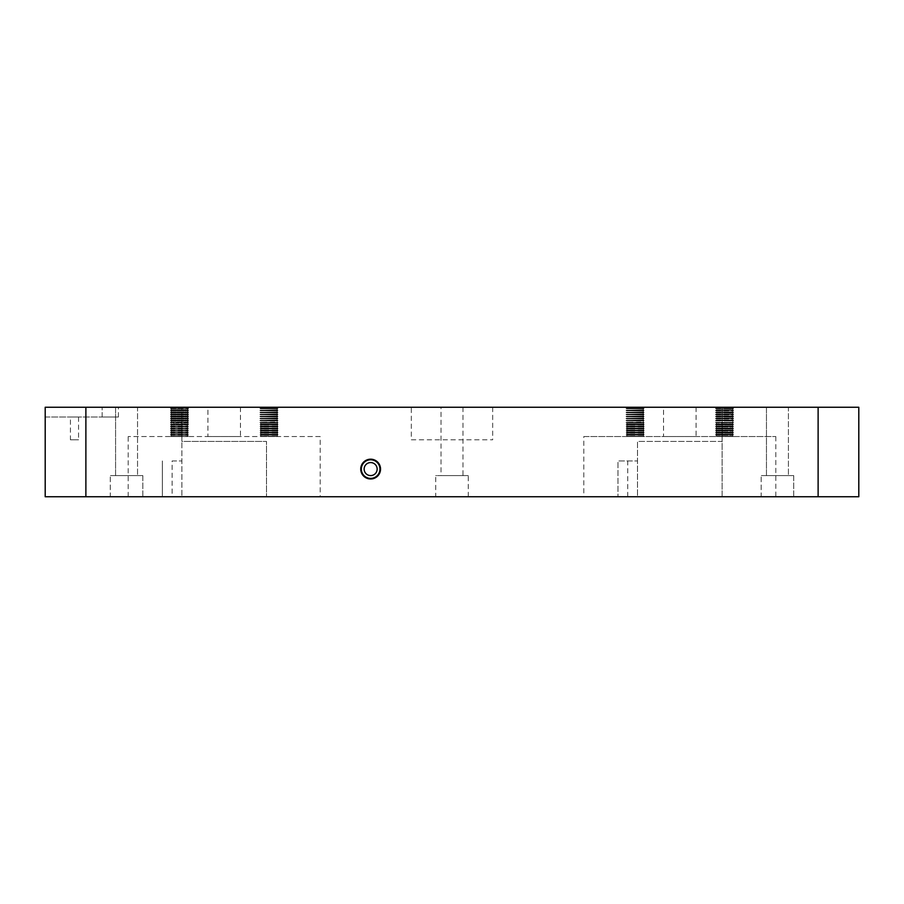 <?xml version="1.0" encoding="UTF-8"?>
<svg xmlns="http://www.w3.org/2000/svg" width="904" height="904" viewBox="0 0 904 904"><rect width="100%" height="100%" fill="white"/><g stroke="black" fill="none" stroke-linecap="round" stroke-linejoin="round"><path stroke-width="0.68" stroke-dasharray="4.52 3.39" d="M370.64 462.577A6.509 6.509 0 0 1 377.149 469.086A6.509 6.509 0 0 1 370.64 475.594A6.509 6.509 0 0 1 364.131 469.086A6.509 6.509 0 0 1 370.64 462.577M370.64 478.397A9.311 9.311 0 0 1 361.329 469.086A9.311 9.311 0 0 1 370.64 459.774A9.311 9.311 0 0 1 379.951 469.086A9.311 9.311 0 0 1 370.64 478.397A9.311 9.311 0 0 1 361.329 469.086A9.311 9.311 0 0 1 370.64 459.774A9.311 9.311 0 0 1 379.951 469.086A9.311 9.311 0 0 1 370.64 478.397A9.311 9.311 0 0 1 361.329 469.086A9.311 9.311 0 0 1 370.64 459.774A9.311 9.311 0 0 1 379.951 469.086A9.311 9.311 0 0 1 370.64 478.397A9.311 9.311 0 0 0 379.951 469.086A9.311 9.311 0 0 0 370.64 459.774A9.311 9.311 0 0 0 361.329 469.086A9.311 9.311 0 0 0 370.64 478.397A9.311 9.311 0 0 0 379.951 469.086A9.311 9.311 0 0 0 370.64 459.774A9.311 9.311 0 0 0 361.329 469.086A9.311 9.311 0 0 0 370.64 478.397A9.311 9.311 0 0 1 361.329 469.086A9.311 9.311 0 0 1 370.64 459.774A9.311 9.311 0 0 1 379.951 469.086A9.311 9.311 0 0 1 370.64 478.397A9.311 9.311 0 0 1 361.329 469.086A9.311 9.311 0 0 1 370.64 459.774A9.311 9.311 0 0 1 379.951 469.086A9.311 9.311 0 0 1 370.64 478.397A9.311 9.311 0 0 0 379.951 469.086A9.311 9.311 0 0 0 370.64 459.774A9.311 9.311 0 0 0 361.329 469.086A9.311 9.311 0 0 0 370.64 478.397A9.311 9.311 0 0 0 379.951 469.086A9.311 9.311 0 0 0 370.64 459.774A9.311 9.311 0 0 0 361.329 469.086A9.311 9.311 0 0 0 370.64 478.397A9.311 9.311 0 0 1 361.329 469.086A9.311 9.311 0 0 1 370.64 459.774A9.311 9.311 0 0 1 379.951 469.086A9.311 9.311 0 0 1 370.64 478.397A9.311 9.311 0 0 1 361.329 469.086A9.311 9.311 0 0 1 370.64 459.774A9.311 9.311 0 0 1 379.951 469.086A9.311 9.311 0 0 1 370.64 478.397A9.311 9.311 0 0 0 379.951 469.086A9.311 9.311 0 0 0 370.64 459.774A9.311 9.311 0 0 0 361.329 469.086A9.311 9.311 0 0 0 370.64 478.397A9.311 9.311 0 0 0 379.951 469.086A9.311 9.311 0 0 0 370.64 459.774A9.311 9.311 0 0 0 361.329 469.086A9.311 9.311 0 0 0 370.64 478.397A9.311 9.311 0 0 1 361.329 469.086A9.311 9.311 0 0 1 370.64 459.774A9.311 9.311 0 0 1 379.951 469.086A9.311 9.311 0 0 1 370.64 478.397A9.311 9.311 0 0 1 361.329 469.086A9.311 9.311 0 0 1 370.64 459.774A9.311 9.311 0 0 1 379.951 469.086A9.311 9.311 0 0 1 370.64 478.397A9.311 9.311 0 0 0 379.951 469.086A9.311 9.311 0 0 0 370.64 459.774A9.311 9.311 0 0 0 361.329 469.086A9.311 9.311 0 0 0 370.64 478.397A9.311 9.311 0 0 0 379.951 469.086A9.311 9.311 0 0 0 370.64 459.774A9.311 9.311 0 0 0 361.329 469.086A9.311 9.311 0 0 0 370.64 478.397A9.311 9.311 0 0 1 361.329 469.086A9.311 9.311 0 0 1 370.64 459.774A9.311 9.311 0 0 1 379.951 469.086A9.311 9.311 0 0 1 370.64 478.397A9.311 9.311 0 0 1 361.329 469.086A9.311 9.311 0 0 1 370.64 459.774A9.311 9.311 0 0 1 379.951 469.086A9.311 9.311 0 0 1 370.64 478.397A9.311 9.311 0 0 0 379.951 469.086A9.311 9.311 0 0 0 370.64 459.774A9.311 9.311 0 0 0 361.329 469.086A9.311 9.311 0 0 0 370.64 478.397A9.311 9.311 0 0 0 379.951 469.086A9.311 9.311 0 0 0 370.64 459.774A9.311 9.311 0 0 0 361.329 469.086A9.311 9.311 0 0 0 370.64 478.397A9.311 9.311 0 0 1 361.329 469.086A9.311 9.311 0 0 1 370.64 459.774A9.311 9.311 0 0 1 379.951 469.086A9.311 9.311 0 0 1 370.64 478.397A9.311 9.311 0 0 1 361.329 469.086A9.311 9.311 0 0 1 370.64 459.774A9.311 9.311 0 0 1 379.951 469.086A9.311 9.311 0 0 1 370.64 478.397A9.311 9.311 0 0 0 379.951 469.086A9.311 9.311 0 0 0 370.64 459.774A9.311 9.311 0 0 0 361.329 469.086A9.311 9.311 0 0 0 370.64 478.397A9.311 9.311 0 0 0 379.951 469.086A9.311 9.311 0 0 0 370.64 459.774A9.311 9.311 0 0 0 361.329 469.086A9.311 9.311 0 0 0 370.64 478.397A9.311 9.311 0 0 1 361.329 469.086A9.311 9.311 0 0 1 370.64 459.774A9.311 9.311 0 0 1 379.951 469.086A9.311 9.311 0 0 1 370.64 478.397A9.311 9.311 0 0 1 361.329 469.086A9.311 9.311 0 0 1 370.64 459.774A9.311 9.311 0 0 1 379.951 469.086A9.311 9.311 0 0 1 370.64 478.397A9.311 9.311 0 0 0 379.951 469.086A9.311 9.311 0 0 0 370.64 459.774A9.311 9.311 0 0 0 361.329 469.086A9.311 9.311 0 0 0 370.64 478.397A9.311 9.311 0 0 0 379.951 469.086A9.311 9.311 0 0 0 370.64 459.774A9.311 9.311 0 0 0 361.329 469.086A9.311 9.311 0 0 0 370.64 478.397A9.311 9.311 0 0 1 361.329 469.086A9.311 9.311 0 0 1 370.64 459.774A9.311 9.311 0 0 1 379.951 469.086A9.311 9.311 0 0 1 370.64 478.397A9.311 9.311 0 0 1 361.329 469.086A9.311 9.311 0 0 1 370.64 459.774A9.311 9.311 0 0 1 379.951 469.086A9.311 9.311 0 0 1 370.64 478.397A9.311 9.311 0 0 0 379.951 469.086A9.311 9.311 0 0 0 370.64 459.774A9.311 9.311 0 0 0 361.329 469.086A9.311 9.311 0 0 0 370.64 478.397A9.311 9.311 0 0 0 379.951 469.086A9.311 9.311 0 0 0 370.64 459.774A9.311 9.311 0 0 0 361.329 469.086A9.311 9.311 0 0 0 370.64 478.397A9.311 9.311 0 0 1 361.329 469.086A9.311 9.311 0 0 1 370.64 459.774A9.311 9.311 0 0 1 379.951 469.086A9.311 9.311 0 0 1 370.64 478.397A9.311 9.311 0 0 1 361.329 469.086A9.311 9.311 0 0 1 370.64 459.774A9.311 9.311 0 0 1 379.951 469.086A9.311 9.311 0 0 1 370.64 478.397A9.311 9.311 0 0 0 379.951 469.086A9.311 9.311 0 0 0 370.64 459.774A9.311 9.311 0 0 0 361.329 469.086A9.311 9.311 0 0 0 370.64 478.397A9.311 9.311 0 0 0 379.951 469.086A9.311 9.311 0 0 0 370.64 459.774A9.311 9.311 0 0 0 361.329 469.086A9.311 9.311 0 0 0 370.64 478.397A9.311 9.311 0 0 1 361.329 469.086A9.311 9.311 0 0 1 370.64 459.774A9.311 9.311 0 0 1 379.951 469.086A9.311 9.311 0 0 1 370.64 478.397A9.311 9.311 0 0 1 361.329 469.086A9.311 9.311 0 0 1 370.64 459.774A9.311 9.311 0 0 1 379.951 469.086A9.311 9.311 0 0 1 370.64 478.397A9.311 9.311 0 0 0 379.951 469.086A9.311 9.311 0 0 0 370.64 459.774A9.311 9.311 0 0 0 361.329 469.086A9.311 9.311 0 0 0 370.64 478.397A9.311 9.311 0 0 0 379.951 469.086A9.311 9.311 0 0 0 370.64 459.774A9.311 9.311 0 0 0 361.329 469.086A9.311 9.311 0 0 0 370.64 478.397A9.311 9.311 0 0 1 361.329 469.086A9.311 9.311 0 0 1 370.64 459.774A9.311 9.311 0 0 1 379.951 469.086A9.311 9.311 0 0 1 370.64 478.397A9.311 9.311 0 0 1 361.329 469.086A9.311 9.311 0 0 1 370.64 459.774A9.311 9.311 0 0 1 379.951 469.086A9.311 9.311 0 0 1 370.64 478.397A9.311 9.311 0 0 0 379.951 469.086A9.311 9.311 0 0 0 370.64 459.774A9.311 9.311 0 0 0 361.329 469.086A9.311 9.311 0 0 0 370.64 478.397A9.311 9.311 0 0 0 379.951 469.086A9.311 9.311 0 0 0 370.64 459.774A9.311 9.311 0 0 0 361.329 469.086A9.311 9.311 0 0 0 370.64 478.397A9.311 9.311 0 0 1 361.329 469.086A9.311 9.311 0 0 1 370.64 459.774A9.311 9.311 0 0 1 379.951 469.086A9.311 9.311 0 0 1 370.64 478.397A9.311 9.311 0 0 1 361.329 469.086A9.311 9.311 0 0 1 370.64 459.774A9.311 9.311 0 0 1 379.951 469.086A9.311 9.311 0 0 1 370.64 478.397A9.311 9.311 0 0 0 379.951 469.086A9.311 9.311 0 0 0 370.64 459.774A9.311 9.311 0 0 0 361.329 469.086A9.311 9.311 0 0 0 370.64 478.397A9.311 9.311 0 0 0 379.951 469.086A9.311 9.311 0 0 0 370.64 459.774A9.311 9.311 0 0 0 361.329 469.086A9.311 9.311 0 0 0 370.64 478.397A9.311 9.311 0 0 1 361.329 469.086A9.311 9.311 0 0 1 370.64 459.774A9.311 9.311 0 0 1 379.951 469.086A9.311 9.311 0 0 1 370.64 478.397A9.311 9.311 0 0 1 361.329 469.086A9.311 9.311 0 0 1 370.64 459.774A9.311 9.311 0 0 1 379.951 469.086A9.311 9.311 0 0 1 370.64 478.397A9.311 9.311 0 0 0 379.951 469.086A9.311 9.311 0 0 0 370.64 459.774A9.311 9.311 0 0 0 361.329 469.086A9.311 9.311 0 0 0 370.64 478.397A9.311 9.311 0 0 0 379.951 469.086A9.311 9.311 0 0 0 370.64 459.774A9.311 9.311 0 0 0 361.329 469.086A9.311 9.311 0 0 0 370.64 478.397A9.311 9.311 0 0 1 361.329 469.086A9.311 9.311 0 0 1 370.64 459.774A9.311 9.311 0 0 1 379.951 469.086A9.311 9.311 0 0 1 370.64 478.397A9.311 9.311 0 0 1 361.329 469.086A9.311 9.311 0 0 1 370.64 459.774A9.311 9.311 0 0 1 379.951 469.086A9.311 9.311 0 0 1 370.64 478.397A9.311 9.311 0 0 0 379.951 469.086A9.311 9.311 0 0 0 370.64 459.774A9.311 9.311 0 0 0 361.329 469.086A9.311 9.311 0 0 0 370.64 478.397A9.311 9.311 0 0 0 379.951 469.086A9.311 9.311 0 0 0 370.64 459.774A9.311 9.311 0 0 0 361.329 469.086A9.311 9.311 0 0 0 370.64 478.397A9.311 9.311 0 0 1 361.329 469.086A9.311 9.311 0 0 1 370.64 459.774A9.311 9.311 0 0 1 379.951 469.086A9.311 9.311 0 0 1 370.64 478.397A9.311 9.311 0 0 0 379.951 469.086A9.311 9.311 0 0 0 370.64 459.774A9.311 9.311 0 0 0 361.329 469.086A9.311 9.311 0 0 0 370.64 478.397M380.878 469.086A10.238 10.238 0 0 1 370.64 479.323A10.238 10.238 0 0 1 360.402 469.086A10.238 10.238 0 0 1 370.64 458.848A10.238 10.238 0 0 1 380.878 469.086A10.238 10.238 0 0 0 370.64 458.848A10.238 10.238 0 0 0 360.402 469.086A10.238 10.238 0 0 0 370.64 479.323A10.238 10.238 0 0 0 380.878 469.086A10.238 10.238 0 0 1 370.64 479.323A10.238 10.238 0 0 1 360.402 469.086A10.238 10.238 0 0 1 370.64 458.848A10.238 10.238 0 0 1 380.878 469.086A10.238 10.238 0 0 0 370.64 458.848A10.238 10.238 0 0 0 360.402 469.086A10.238 10.238 0 0 0 370.64 479.323A10.238 10.238 0 0 0 380.878 469.086A10.238 10.238 0 0 1 370.64 479.323A10.238 10.238 0 0 1 360.402 469.086A10.238 10.238 0 0 1 370.64 458.848A10.238 10.238 0 0 1 380.878 469.086A10.238 10.238 0 0 0 370.64 458.848A10.238 10.238 0 0 0 360.402 469.086A10.238 10.238 0 0 0 370.64 479.323A10.238 10.238 0 0 0 380.878 469.086A10.238 10.238 0 0 1 370.64 479.323A10.238 10.238 0 0 1 360.402 469.086A10.238 10.238 0 0 1 370.64 458.848A10.238 10.238 0 0 1 380.878 469.086A10.238 10.238 0 0 0 370.64 458.848A10.238 10.238 0 0 0 360.402 469.086A10.238 10.238 0 0 0 370.64 479.323A10.238 10.238 0 0 0 380.878 469.086A10.238 10.238 0 0 1 370.64 479.323A10.238 10.238 0 0 1 360.402 469.086A10.238 10.238 0 0 1 370.64 458.848A10.238 10.238 0 0 1 380.878 469.086A10.238 10.238 0 0 0 370.64 458.848A10.238 10.238 0 0 0 360.402 469.086A10.238 10.238 0 0 0 370.64 479.323A10.238 10.238 0 0 0 380.878 469.086A10.238 10.238 0 0 1 370.64 479.323A10.238 10.238 0 0 1 360.402 469.086A10.238 10.238 0 0 1 370.64 458.848A10.238 10.238 0 0 1 380.878 469.086A10.238 10.238 0 0 0 370.64 458.848A10.238 10.238 0 0 0 360.402 469.086A10.238 10.238 0 0 0 370.64 479.323A10.238 10.238 0 0 0 380.878 469.086A10.238 10.238 0 0 1 370.64 479.323A10.238 10.238 0 0 1 360.402 469.086A10.238 10.238 0 0 1 370.64 458.848A10.238 10.238 0 0 1 380.878 469.086A10.238 10.238 0 0 0 370.64 458.848A10.238 10.238 0 0 0 360.402 469.086A10.238 10.238 0 0 0 370.64 479.323A10.238 10.238 0 0 0 380.878 469.086A10.238 10.238 0 0 1 370.64 479.323A10.238 10.238 0 0 1 360.402 469.086A10.238 10.238 0 0 1 370.64 458.848A10.238 10.238 0 0 1 380.878 469.086A10.238 10.238 0 0 0 370.64 458.848A10.238 10.238 0 0 0 360.402 469.086A10.238 10.238 0 0 0 370.64 479.323A10.238 10.238 0 0 0 380.878 469.086A10.238 10.238 0 0 1 370.64 479.323A10.238 10.238 0 0 1 360.402 469.086A10.238 10.238 0 0 1 370.64 458.848A10.238 10.238 0 0 1 380.878 469.086A10.238 10.238 0 0 0 370.64 458.848A10.238 10.238 0 0 0 360.402 469.086A10.238 10.238 0 0 0 370.64 479.323A10.238 10.238 0 0 0 380.878 469.086A10.238 10.238 0 0 1 370.64 479.323A10.238 10.238 0 0 1 360.402 469.086A10.238 10.238 0 0 1 370.64 458.848A10.238 10.238 0 0 1 380.878 469.086A10.238 10.238 0 0 0 370.64 458.848A10.238 10.238 0 0 0 360.402 469.086A10.238 10.238 0 0 0 370.64 479.323A10.238 10.238 0 0 0 380.878 469.086A10.238 10.238 0 0 1 370.64 479.323A10.238 10.238 0 0 1 360.402 469.086A10.238 10.238 0 0 1 370.64 458.848A10.238 10.238 0 0 1 380.878 469.086A10.238 10.238 0 0 0 370.64 458.848A10.238 10.238 0 0 0 360.402 469.086A10.238 10.238 0 0 0 370.64 479.323A10.238 10.238 0 0 0 380.878 469.086A10.238 10.238 0 0 1 370.64 479.323A10.238 10.238 0 0 1 360.402 469.086A10.238 10.238 0 0 1 370.64 458.848A10.238 10.238 0 0 1 380.878 469.086A10.238 10.238 0 0 0 370.64 458.848A10.238 10.238 0 0 0 360.402 469.086A10.238 10.238 0 0 0 370.64 479.323A10.238 10.238 0 0 0 380.878 469.086A10.238 10.238 0 0 1 370.64 479.323A10.238 10.238 0 0 1 360.402 469.086A10.238 10.238 0 0 1 370.64 458.848A10.238 10.238 0 0 1 380.878 469.086A10.238 10.238 0 0 0 370.64 458.848A10.238 10.238 0 0 0 360.402 469.086A10.238 10.238 0 0 0 370.64 479.323A10.238 10.238 0 0 0 380.878 469.086A10.238 10.238 0 0 1 370.64 479.323A10.238 10.238 0 0 1 360.402 469.086A10.238 10.238 0 0 1 370.64 458.848A10.238 10.238 0 0 1 380.878 469.086A10.238 10.238 0 0 0 370.64 458.848A10.238 10.238 0 0 0 360.402 469.086A10.238 10.238 0 0 0 370.64 479.323A10.238 10.238 0 0 0 380.878 469.086M733.506 422.383L715.539 422.507L732.85 423.015L733.506 422.383L715.606 422.383L733.506 422.383L715.606 422.383L733.506 422.383L715.606 422.631L732.85 423.015L716.262 423.015L732.85 423.015L716.262 423.015L724.556 422.631L715.606 422.383L733.506 422.383M644.01 422.383L626.043 422.507L643.354 423.015L644.077 422.507L643.354 421.998L626.11 422.383L626.766 423.015L643.354 423.015L626.766 423.015L643.354 423.015L644.01 422.383L626.11 422.383L644.01 422.383M277.89 422.383L259.923 422.507L277.234 423.015L277.957 422.507L277.234 421.998L259.99 422.383L260.646 423.015L277.234 423.015L260.646 423.015L277.234 423.015L277.89 422.383L259.99 422.383L277.89 422.383M188.394 422.383L170.427 422.507L187.738 423.015L188.394 422.383L187.738 423.015L171.15 423.015L187.738 423.015L171.15 423.015L170.494 422.383L188.394 422.383M716.262 420.981L732.85 420.981L732.85 421.998L732.85 420.981L715.606 420.597L716.262 421.998L716.262 420.981M626.766 420.981L643.354 420.981L643.354 421.998L643.354 420.981L626.766 420.981L643.354 420.981L626.766 420.981L626.766 421.998L626.11 420.597L626.766 420.981M732.85 420.981L724.556 420.981L732.85 420.981L733.573 420.473L732.85 419.964L715.539 420.473L733.506 420.597L715.606 420.597L733.506 420.597L715.606 420.597L733.506 420.349L716.262 419.964L732.85 419.964L724.556 419.964L732.85 419.964L733.573 420.473L732.85 420.981M260.646 420.981L277.234 420.981L277.234 421.998L277.234 420.981L260.646 420.981L277.234 420.981L260.646 420.981L260.646 421.998L259.99 420.597L260.646 420.981M171.15 420.981L187.738 420.981L187.738 421.998L171.15 421.998L171.15 420.981L187.738 420.981L170.494 420.597L171.15 421.998L187.738 421.998L188.461 420.473L171.15 419.964L170.494 420.597L171.15 419.964L188.461 420.473L171.15 420.981M643.354 420.981L644.077 420.473L643.354 419.964L626.043 420.473L644.01 420.597L643.354 419.964L626.043 420.473L643.354 420.981M277.234 420.981L277.957 420.473L277.234 419.964L259.923 420.473L277.89 420.597L277.234 419.964L259.923 420.473L277.234 420.981M626.766 424.032L643.354 424.032L626.766 424.032L626.766 423.015L626.766 424.032L643.354 424.032L626.766 424.032L626.043 424.541L626.766 425.049L644.077 424.541L643.354 423.015L644.01 424.417L626.043 424.541L643.354 425.049L626.766 425.049L644.077 424.541L626.766 424.032M716.262 424.032L732.85 424.032L716.262 424.032L716.262 423.015L716.262 424.032L732.85 424.032L716.262 424.032L715.539 424.541L716.262 425.049L733.573 424.541L715.606 424.417L733.506 424.417L715.606 424.417L733.506 424.417L715.606 424.665L732.85 425.049L716.262 425.049L724.556 425.049L716.262 425.049L715.539 424.541L716.262 424.032M732.85 423.015L732.85 424.032L732.85 423.015M171.15 424.032L187.738 424.032L171.15 424.032L171.15 423.015L171.15 424.032L187.738 424.032L171.15 424.032M187.738 423.015L188.394 424.417L187.738 423.015M260.646 424.032L277.234 424.032L260.646 424.032L260.646 423.015L260.646 424.032L277.234 424.032L260.646 424.032L259.923 424.541L260.646 425.049L277.957 424.541L277.234 423.015L277.89 424.417L259.923 424.541L277.234 425.049L260.646 425.049L277.957 424.541L260.646 424.032M724.556 419.964L716.262 419.964L724.556 419.964M188.394 424.417L170.427 424.541L188.394 424.417M716.262 418.947L732.85 418.947L732.85 419.964L732.85 418.947L715.606 418.563L716.262 419.964L716.262 418.947M626.766 418.947L643.354 418.947L643.354 419.964L643.354 418.947L626.766 418.947L643.354 418.947L626.766 418.947L626.766 419.964L626.11 418.563L626.766 418.947M260.646 418.947L277.234 418.947L277.234 419.964L277.234 418.947L260.646 418.947L277.234 418.947L260.646 418.947L260.646 419.964L259.99 418.563L260.646 418.947M171.15 418.947L187.738 418.947L187.738 419.964L171.15 419.964L171.15 418.947L187.738 418.947L170.494 418.563L171.15 419.964L187.738 419.964L188.461 418.439L171.15 417.93L170.494 418.563L171.15 417.93L188.461 418.439L171.15 418.947M170.494 424.665L188.461 424.541L170.494 424.665M732.85 418.947L733.573 418.439L732.85 417.93L715.539 418.439L733.506 418.563L715.606 418.563L733.506 418.315L716.262 417.93L732.85 417.93L716.262 417.93L732.85 417.93L724.556 418.315L733.506 418.315L724.556 418.563L732.85 418.947M643.354 418.947L644.077 418.439L643.354 417.93L626.043 418.439L644.01 418.563L643.354 417.93L626.043 418.439L643.354 418.947M277.234 418.947L277.957 418.439L277.234 417.93L259.923 418.439L277.89 418.563L277.234 417.93L259.923 418.439L277.234 418.947M724.556 425.049L732.85 425.049L724.556 425.049M187.738 425.049L171.15 425.049L187.738 425.049L187.738 426.066L171.15 426.066L171.15 425.049L171.15 426.066L188.394 426.451L187.738 425.049M626.766 426.066L643.354 426.066L626.766 426.066L626.766 425.049L626.766 426.066L643.354 426.066L626.766 426.066L626.043 426.575L626.766 427.083L644.077 426.575L643.354 425.049L644.01 426.451L626.043 426.575L643.354 427.083L626.766 427.083L644.077 426.575L626.766 426.066M716.262 426.066L732.85 426.066L716.262 426.066L716.262 425.049L716.262 426.066L724.556 426.066L716.262 426.066L715.539 426.575L716.262 427.083L733.573 426.575L724.556 426.066L733.506 426.451L715.606 426.451L733.506 426.699L715.606 426.699L732.85 427.083L716.262 427.083L732.85 427.083L716.262 427.083L724.556 426.699L715.606 426.699L724.556 426.451L716.262 426.066M732.85 425.049L732.85 426.066L732.85 425.049M260.646 426.066L277.234 426.066L260.646 426.066L260.646 425.049L260.646 426.066L277.234 426.066L260.646 426.066L259.923 426.575L260.646 427.083L277.957 426.575L277.234 425.049L277.89 426.451L259.923 426.575L277.234 427.083L260.646 427.083L277.957 426.575L260.646 426.066M170.494 426.451L188.461 426.575L170.494 426.451M716.262 416.913L732.85 416.913L732.85 417.93L732.85 416.913L715.606 416.529L716.262 417.93L716.262 416.913M626.766 416.913L643.354 416.913L643.354 417.93L643.354 416.913L626.766 416.913L643.354 416.913L626.766 416.913L626.766 417.93L626.11 416.529L626.766 416.913M732.85 416.913L724.556 416.913L732.85 416.913L733.573 416.405L732.85 415.896L715.539 416.405L733.506 416.529L715.606 416.529L733.506 416.529L715.606 416.529L733.506 416.281L716.262 415.896L732.85 415.896L724.556 415.896L732.85 415.896L733.573 416.405L732.85 416.913M260.646 416.913L277.234 416.913L277.234 417.93L277.234 416.913L260.646 416.913L277.234 416.913L260.646 416.913L260.646 417.93L259.99 416.529L260.646 416.913M171.15 416.913L187.738 416.913L187.738 417.93L171.15 417.93L171.15 416.913L187.738 416.913L170.494 416.529L171.15 417.93L187.738 417.93L188.461 416.405L171.15 415.896L170.494 416.529L171.15 415.896L188.461 416.405L171.15 416.913M170.494 426.699L188.461 426.575L170.494 426.699M643.354 416.913L644.077 416.405L643.354 415.896L626.043 416.405L644.01 416.529L643.354 415.896L626.043 416.405L643.354 416.913M277.234 416.913L277.957 416.405L277.234 415.896L259.923 416.405L277.89 416.529L277.234 415.896L259.923 416.405L277.234 416.913M187.738 427.083L171.15 427.083L187.738 427.083L187.738 428.101L171.15 428.101L171.15 427.083L171.15 428.101L188.394 428.485L187.738 427.083M626.766 428.101L643.354 428.101L626.766 428.101L626.766 427.083L626.766 428.101L643.354 428.101L626.766 428.101L626.043 428.609L626.766 429.117L644.077 428.609L643.354 427.083L644.01 428.485L626.043 428.609L643.354 429.117L626.766 429.117L644.077 428.609L626.766 428.101M716.262 428.101L732.85 428.101L716.262 428.101L716.262 427.083L716.262 428.101L732.85 428.101L716.262 428.101L715.539 428.609L716.262 429.117L733.573 428.609L715.606 428.485L733.506 428.485L715.606 428.485L733.506 428.485L715.606 428.733L732.85 429.117L716.262 429.117L724.556 429.117L716.262 429.117L715.539 428.609L716.262 428.101M732.85 427.083L732.85 428.101L732.85 427.083M260.646 428.101L277.234 428.101L260.646 428.101L260.646 427.083L260.646 428.101L277.234 428.101L260.646 428.101L259.923 428.609L260.646 429.117L277.957 428.609L277.234 427.083L277.89 428.485L259.923 428.609L277.234 429.117L260.646 429.117L277.957 428.609L260.646 428.101M170.494 428.485L188.461 428.609L170.494 428.485M724.556 415.896L716.262 415.896L724.556 415.896M716.262 414.879L732.85 414.879L732.85 415.896L732.85 414.879L715.606 414.495L716.262 415.896L716.262 414.879M626.766 414.879L643.354 414.879L643.354 415.896L643.354 414.879L626.766 414.879L643.354 414.879L626.766 414.879L626.766 415.896L626.11 414.495L626.766 414.879M260.646 414.879L277.234 414.879L277.234 415.896L277.234 414.879L260.646 414.879L277.234 414.879L260.646 414.879L260.646 415.896L259.99 414.495L260.646 414.879M171.15 414.879L187.738 414.879L187.738 415.896L171.15 415.896L171.15 414.879L187.738 414.879L170.494 414.495L171.15 415.896L187.738 415.896L188.461 414.371L171.15 413.862L170.494 414.495L171.15 413.862L188.461 414.371L171.15 414.879M170.494 428.733L188.461 428.609L170.494 428.733M732.85 414.879L733.573 414.371L732.85 413.862L715.539 414.371L733.506 414.495L715.606 414.495L733.506 414.247L716.262 413.862L732.85 413.862L716.262 413.862L732.85 413.862L724.556 414.247L733.506 414.247L724.556 414.495L732.85 414.879M643.354 414.879L644.077 414.371L643.354 413.862L626.043 414.371L644.01 414.495L643.354 413.862L626.043 414.371L643.354 414.879M277.234 414.879L277.957 414.371L277.234 413.862L259.923 414.371L277.89 414.495L277.234 413.862L259.923 414.371L277.234 414.879M724.556 429.117L732.85 429.117L724.556 429.117M187.738 429.117L171.15 429.117L187.738 429.117L187.738 430.134L171.15 430.134L171.15 429.117L171.15 430.134L188.394 430.519L187.738 429.117M626.766 430.134L643.354 430.134L626.766 430.134L626.766 429.117L626.766 430.134L643.354 430.134L626.766 430.134L626.043 430.643L626.766 431.151L644.077 430.643L643.354 429.117L644.01 430.519L626.043 430.643L643.354 431.151L626.766 431.151L644.077 430.643L626.766 430.134M716.262 430.134L732.85 430.134L716.262 430.134L716.262 429.117L716.262 430.134L724.556 430.134L716.262 430.134L715.539 430.643L716.262 431.151L733.573 430.643L724.556 430.134L733.506 430.519L715.606 430.519L733.506 430.767L715.606 430.767L732.85 431.151L716.262 431.151L732.85 431.151L716.262 431.151L724.556 430.767L715.606 430.767L724.556 430.519L716.262 430.134M732.85 429.117L732.85 430.134L732.85 429.117M260.646 430.134L277.234 430.134L260.646 430.134L260.646 429.117L260.646 430.134L277.234 430.134L260.646 430.134L259.923 430.643L260.646 431.151L277.957 430.643L277.234 429.117L277.89 430.519L259.923 430.643L277.234 431.151L260.646 431.151L277.957 430.643L260.646 430.134M170.494 430.519L188.461 430.643L170.494 430.519M716.262 412.845L732.85 412.845L732.85 413.862L732.85 412.845L715.606 412.461L716.262 413.862L716.262 412.845M626.766 412.845L643.354 412.845L643.354 413.862L643.354 412.845L626.766 412.845L643.354 412.845L626.766 412.845L626.766 413.862L626.11 412.461L626.766 412.845M732.85 412.845L724.556 412.845L732.85 412.845L733.573 412.337L732.85 411.828L715.539 412.337L733.506 412.461L715.606 412.461L733.506 412.461L715.606 412.461L733.506 412.213L716.262 411.828L732.85 411.828L724.556 411.828L732.85 411.828L733.573 412.337L732.85 412.845M260.646 412.845L277.234 412.845L277.234 413.862L277.234 412.845L260.646 412.845L277.234 412.845L260.646 412.845L260.646 413.862L259.99 412.461L260.646 412.845M171.15 412.845L187.738 412.845L187.738 413.862L171.15 413.862L171.15 412.845L187.738 412.845L170.494 412.461L171.15 413.862L187.738 413.862L188.461 412.337L171.15 411.828L170.494 412.461L171.15 411.828L188.461 412.337L171.15 412.845M170.494 430.767L188.461 430.643L170.494 430.767M643.354 412.845L644.077 412.337L643.354 411.828L626.043 412.337L644.01 412.461L643.354 411.828L626.043 412.337L643.354 412.845M277.234 412.845L277.957 412.337L277.234 411.828L259.923 412.337L277.89 412.461L277.234 411.828L259.923 412.337L277.234 412.845M187.738 431.151L171.15 431.151L187.738 431.151L187.738 432.168L171.15 432.168L171.15 431.151L171.15 432.168L188.394 432.553L187.738 431.151M626.766 432.168L643.354 432.168L626.766 432.168L626.766 431.151L626.766 432.168L643.354 432.168L626.766 432.168L626.043 432.677L626.766 433.185L644.077 432.677L643.354 431.151L644.01 432.553L626.043 432.677L643.354 433.185L626.766 433.185L644.077 432.677L626.766 432.168M716.262 432.168L732.85 432.168L716.262 432.168L716.262 431.151L716.262 432.168L732.85 432.168L716.262 432.168L715.539 432.677L716.262 433.185L733.573 432.677L715.606 432.553L733.506 432.553L715.606 432.553L733.506 432.553L715.606 432.801L732.85 433.185L716.262 433.185L724.556 433.185L716.262 433.185L715.539 432.677L716.262 432.168M732.85 431.151L732.85 432.168L732.85 431.151M260.646 432.168L277.234 432.168L260.646 432.168L260.646 431.151L260.646 432.168L277.234 432.168L260.646 432.168L259.923 432.677L260.646 433.185L277.957 432.677L277.234 431.151L277.89 432.553L259.923 432.677L277.234 433.185L260.646 433.185L277.957 432.677L260.646 432.168M170.494 432.553L188.461 432.677L170.494 432.553M724.556 411.828L716.262 411.828L724.556 411.828M716.262 410.811L732.85 410.811L732.85 411.828L732.85 410.811L715.606 410.427L716.262 411.828L716.262 410.811M626.766 410.811L643.354 410.811L643.354 411.828L643.354 410.811L626.766 410.811L643.354 410.811L626.766 410.811L626.766 411.828L626.11 410.427L626.766 410.811M260.646 410.811L277.234 410.811L277.234 411.828L277.234 410.811L260.646 410.811L277.234 410.811L260.646 410.811L260.646 411.828L259.99 410.427L260.646 410.811M171.15 410.811L187.738 410.811L187.738 411.828L171.15 411.828L171.15 410.811L187.738 410.811L170.494 410.427L171.15 411.828L187.738 411.828L188.461 410.303L171.15 409.794L170.494 410.427L171.15 409.794L188.461 410.303L171.15 410.811M170.494 432.801L188.461 432.677L170.494 432.801M732.85 410.811L733.573 410.303L732.85 409.794L715.539 410.303L733.506 410.427L715.606 410.427L733.506 410.179L716.262 409.794L732.85 409.794L716.262 409.794L732.85 409.794L724.556 410.179L733.506 410.179L724.556 410.427L732.85 410.811M643.354 410.811L644.077 410.303L643.354 409.794L626.043 410.303L644.01 410.427L643.354 409.794L626.043 410.303L643.354 410.811M277.234 410.811L277.957 410.303L277.234 409.794L259.923 410.303L277.89 410.427L277.234 409.794L259.923 410.303L277.234 410.811M724.556 433.185L732.85 433.185L724.556 433.185M187.738 433.185L171.15 433.185L187.738 433.185L187.738 434.202L171.15 434.202L171.15 433.185L171.15 434.202L188.394 434.587L187.738 433.185M626.766 434.202L643.354 434.202L626.766 434.202L626.766 433.185L626.766 434.202L643.354 434.202L626.766 434.202L626.043 434.711L626.766 435.219L644.077 434.711L643.354 433.185L644.01 434.587L626.043 434.711L643.354 435.219L626.766 435.219L644.077 434.711L626.766 434.202M716.262 434.202L732.85 434.202L716.262 434.202L716.262 433.185L716.262 434.202L724.556 434.202L716.262 434.202L715.539 434.711L716.262 435.219L733.573 434.711L724.556 434.202L733.506 434.587L715.606 434.587L733.506 434.835L715.606 434.835L732.85 435.219L716.262 435.219L732.85 435.219L716.262 435.219L724.556 434.835L715.606 434.835L724.556 434.587L716.262 434.202M732.85 433.185L732.85 434.202L732.85 433.185M260.646 434.202L277.234 434.202L260.646 434.202L260.646 433.185L260.646 434.202L277.234 434.202L260.646 434.202L259.923 434.711L260.646 435.219L277.957 434.711L277.234 433.185L277.89 434.587L259.923 434.711L277.234 435.219L260.646 435.219L277.957 434.711L260.646 434.202M170.494 434.587L188.461 434.711L170.494 434.587M716.262 408.777L732.85 408.777L732.85 409.794L732.85 408.777L715.606 408.393L716.262 409.794L716.262 408.777M626.766 408.777L643.354 408.777L643.354 409.794L643.354 408.777L626.766 408.777L643.354 408.777L626.766 408.777L626.766 409.794L626.11 408.393L626.766 408.777M732.85 408.777L724.556 408.777L732.85 408.777L733.573 408.269L732.85 407.76L715.539 408.269L733.506 408.393L715.606 408.393L733.506 408.393L715.606 408.393L733.506 408.145L716.262 407.76L732.85 407.76L724.556 407.76L732.85 407.76L733.573 408.269L732.85 408.777M260.646 408.777L277.234 408.777L277.234 409.794L277.234 408.777L260.646 408.777L277.234 408.777L260.646 408.777L260.646 409.794L259.99 408.393L260.646 408.777M171.15 408.777L187.738 408.777L187.738 409.794L171.15 409.794L171.15 408.777L187.738 408.777L170.494 408.393L171.15 409.794L187.738 409.794L188.461 408.269L171.15 407.76L170.494 408.393L171.15 407.76L187.738 407.76L171.15 407.252L187.738 407.252L171.15 407.252L187.738 407.252L188.461 408.269L171.15 408.777M170.494 434.835L188.461 434.711L170.494 434.835M643.354 408.777L644.077 408.269L643.354 407.76L626.043 408.269L644.01 408.393L643.354 407.76L626.043 408.269L643.354 408.777M277.234 408.777L277.957 408.269L277.234 407.76L259.923 408.269L277.89 408.393L277.234 407.76L259.923 408.269L277.234 408.777M187.738 435.219L171.15 435.219L187.738 435.219L187.738 436.236L171.15 436.236L171.15 435.219L171.15 436.236L188.258 436.542L170.63 436.542L188.258 436.542L187.738 435.219M626.766 436.236L643.354 436.236L626.766 436.236L626.766 435.219L626.766 436.236L643.354 436.236L626.246 436.542L643.874 436.542L643.354 435.219L643.874 436.542L626.766 436.236M716.262 436.236L732.85 436.236L716.262 436.236L716.262 435.219L716.262 436.236L732.85 436.236L715.742 436.542L733.37 436.542L716.262 436.236M732.85 435.219L732.85 436.236L732.85 435.219M260.646 436.236L277.234 436.236L260.646 436.236L260.646 435.219L260.646 436.236L277.234 436.236L260.126 436.542L277.754 436.542L277.234 435.219L277.754 436.542L260.646 436.236M70.422 439.796L78.558 439.796L70.422 439.796L70.422 417.015L78.558 417.015L70.422 417.015M724.556 436.542L733.37 436.542L724.556 436.542M170.63 436.542L188.258 436.542L170.63 436.542M583.803 496.748L775.813 496.748L722.115 496.748L722.115 441.423L637.501 441.423L637.501 460.95L617.974 460.95L617.974 496.748L617.974 460.95L637.501 460.95L637.501 496.748L583.803 496.748L583.803 436.542L775.813 436.542L583.803 436.542M85.88 496.748L85.88 407.252L45.2 407.252L118.424 407.252L45.2 407.252L45.2 417.015L102.152 417.015L45.2 417.015L45.2 407.252L45.2 496.748L162.358 496.748L162.358 460.95L162.358 496.748L181.885 496.748L128.187 496.748L637.501 496.748L637.501 441.423L722.115 441.423L722.115 407.252L858.8 407.252L858.8 496.748L818.12 496.748L818.12 407.252M320.197 436.542L128.187 436.542L320.197 436.542L320.197 496.748M128.187 496.748L128.187 436.542M172.122 460.95L181.885 460.95L172.122 460.95L172.122 496.748M775.813 436.542L775.813 496.748M142.832 496.748L110.288 496.748L110.288 475.594L142.832 475.594L142.832 496.748L110.288 496.748L142.832 496.748L142.832 475.594L110.288 475.594L142.832 475.594L110.288 475.594L110.288 496.748L142.832 496.748M468.272 496.748L435.728 496.748L435.728 475.594L468.272 475.594L468.272 496.748L435.728 496.748M468.272 475.594L435.728 475.594M793.712 496.748L761.168 496.748L761.168 475.594L793.712 475.594L793.712 496.748L761.168 496.748L793.712 496.748L793.712 475.594L761.168 475.594L793.712 475.594L761.168 475.594L761.168 496.748L793.712 496.748M78.558 417.015L78.558 439.796M724.556 407.76L716.262 407.76L724.556 407.76M115.576 475.594L137.544 475.594L115.576 475.594L137.544 475.594L115.576 475.594L115.576 407.252L137.544 407.252L115.576 407.252L137.544 407.252L137.544 475.594L137.544 407.252L115.576 407.252L115.576 475.594M766.456 475.594L788.424 475.594L766.456 475.594L788.424 475.594L766.456 475.594L766.456 407.252L788.424 407.252L766.456 407.252L788.424 407.252L788.424 475.594L788.424 407.252L766.456 407.252L766.456 475.594M441.016 475.594L462.984 475.594L441.016 475.594L441.016 407.252L462.984 407.252L441.016 407.252M663.536 436.542L696.08 436.542L663.536 436.542L663.536 407.252L696.08 407.252L663.536 407.252M207.92 436.542L240.464 436.542L207.92 436.542L207.92 407.252L240.464 407.252L207.92 407.252M85.88 407.252L181.885 407.252L181.885 441.423L266.499 441.423L266.499 496.748L266.499 441.423L181.885 441.423L181.885 496.748L181.885 407.252L722.115 407.252L722.115 496.748L818.12 496.748M102.152 417.015L118.424 417.015L102.152 417.015L102.152 407.252L102.152 417.015M411.32 439.796L492.68 439.796L411.32 439.796L411.32 407.252L492.68 407.252L411.32 407.252M732.85 407.252L716.262 407.252L732.85 407.252M643.354 407.252L626.766 407.252L643.354 407.252M277.234 407.252L260.646 407.252L277.234 407.252M462.984 407.252L462.984 475.594M696.08 407.252L696.08 436.542M240.464 407.252L240.464 436.542M492.68 407.252L492.68 439.796M187.738 407.252L171.15 407.76L187.738 407.252M360.47 469.086A10.17 10.17 0 0 0 370.64 479.256A10.17 10.17 0 0 0 380.81 469.086A10.17 10.17 0 0 0 370.64 458.916A10.17 10.17 0 0 0 360.47 469.086A10.17 10.17 0 0 1 370.64 458.916A10.17 10.17 0 0 1 380.81 469.086A10.17 10.17 0 0 1 370.64 479.256A10.17 10.17 0 0 1 360.47 469.086A10.17 10.17 0 0 0 370.64 479.256A10.17 10.17 0 0 0 380.81 469.086A10.17 10.17 0 0 0 370.64 458.916A10.17 10.17 0 0 0 360.47 469.086A10.17 10.17 0 0 1 370.64 458.916A10.17 10.17 0 0 1 380.81 469.086A10.17 10.17 0 0 1 370.64 479.256A10.17 10.17 0 0 1 360.47 469.086A10.17 10.17 0 0 0 370.64 479.256A10.17 10.17 0 0 0 380.81 469.086A10.17 10.17 0 0 0 370.64 458.916A10.17 10.17 0 0 0 360.47 469.086A10.17 10.17 0 0 1 370.64 458.916A10.17 10.17 0 0 1 380.81 469.086A10.17 10.17 0 0 1 370.64 479.256A10.17 10.17 0 0 1 360.47 469.086A10.17 10.17 0 0 0 370.64 479.256A10.17 10.17 0 0 0 380.81 469.086A10.17 10.17 0 0 0 370.64 458.916A10.17 10.17 0 0 0 360.47 469.086A10.17 10.17 0 0 1 370.64 458.916A10.17 10.17 0 0 1 380.81 469.086A10.17 10.17 0 0 1 370.64 479.256A10.17 10.17 0 0 1 360.47 469.086A10.17 10.17 0 0 0 370.64 479.256A10.17 10.17 0 0 0 380.81 469.086A10.17 10.17 0 0 0 370.64 458.916A10.17 10.17 0 0 0 360.47 469.086A10.17 10.17 0 0 1 370.64 458.916A10.17 10.17 0 0 1 380.81 469.086A10.17 10.17 0 0 1 370.64 479.256A10.17 10.17 0 0 1 360.47 469.086A10.17 10.17 0 0 0 370.64 479.256A10.17 10.17 0 0 0 380.81 469.086A10.17 10.17 0 0 0 370.64 458.916A10.17 10.17 0 0 0 360.47 469.086A10.17 10.17 0 0 1 370.64 458.916A10.17 10.17 0 0 1 380.81 469.086A10.17 10.17 0 0 1 370.64 479.256A10.17 10.17 0 0 1 360.47 469.086A10.17 10.17 0 0 0 370.64 479.256A10.17 10.17 0 0 0 380.81 469.086A10.17 10.17 0 0 0 370.64 458.916A10.17 10.17 0 0 0 360.47 469.086A10.17 10.17 0 0 1 370.64 458.916A10.17 10.17 0 0 1 380.81 469.086A10.17 10.17 0 0 1 370.64 479.256A10.17 10.17 0 0 1 360.47 469.086A10.17 10.17 0 0 0 370.64 479.256A10.17 10.17 0 0 0 380.81 469.086A10.17 10.17 0 0 0 370.64 458.916A10.17 10.17 0 0 0 360.47 469.086A10.17 10.17 0 0 1 370.64 458.916A10.17 10.17 0 0 1 380.81 469.086A10.17 10.17 0 0 1 370.64 479.256A10.17 10.17 0 0 1 360.47 469.086A10.17 10.17 0 0 0 370.64 479.256A10.17 10.17 0 0 0 380.81 469.086A10.17 10.17 0 0 0 370.64 458.916A10.17 10.17 0 0 0 360.47 469.086A10.17 10.17 0 0 1 370.64 458.916A10.17 10.17 0 0 1 380.81 469.086A10.17 10.17 0 0 1 370.64 479.256A10.17 10.17 0 0 1 360.47 469.086A10.17 10.17 0 0 0 370.64 479.256A10.17 10.17 0 0 0 380.81 469.086A10.17 10.17 0 0 0 370.64 458.916A10.17 10.17 0 0 0 360.47 469.086A10.17 10.17 0 0 1 370.64 458.916A10.17 10.17 0 0 1 380.81 469.086A10.17 10.17 0 0 1 370.64 479.256A10.17 10.17 0 0 1 360.47 469.086A10.17 10.17 0 0 0 370.64 479.256A10.17 10.17 0 0 0 380.81 469.086A10.17 10.17 0 0 0 370.64 458.916A10.17 10.17 0 0 0 360.47 469.086A10.17 10.17 0 0 1 370.64 458.916A10.17 10.17 0 0 1 380.81 469.086A10.17 10.17 0 0 1 370.64 479.256A10.17 10.17 0 0 1 360.47 469.086A10.17 10.17 0 0 0 370.64 479.256A10.17 10.17 0 0 0 380.81 469.086A10.17 10.17 0 0 0 370.64 458.916A10.17 10.17 0 0 0 360.47 469.086A10.17 10.17 0 0 1 370.64 458.916A10.17 10.17 0 0 1 380.81 469.086A10.17 10.17 0 0 1 370.64 479.256A10.17 10.17 0 0 1 360.47 469.086A10.17 10.17 0 0 0 370.64 479.256A10.17 10.17 0 0 0 380.81 469.086A10.17 10.17 0 0 0 370.64 458.916A10.17 10.17 0 0 0 360.47 469.086A10.17 10.17 0 0 1 370.64 458.916A10.17 10.17 0 0 1 380.81 469.086A10.17 10.17 0 0 1 370.64 479.256A10.17 10.17 0 0 1 360.47 469.086A10.17 10.17 0 0 0 370.64 479.256A10.17 10.17 0 0 0 380.81 469.086A10.17 10.17 0 0 0 370.64 458.916A10.17 10.17 0 0 0 360.47 469.086A10.17 10.17 0 0 1 370.64 458.916A10.17 10.17 0 0 1 380.81 469.086A10.17 10.17 0 0 1 370.64 479.256A10.17 10.17 0 0 1 360.47 469.086A10.17 10.17 0 0 0 370.64 479.256A10.17 10.17 0 0 0 380.81 469.086A10.17 10.17 0 0 0 370.64 458.916A10.17 10.17 0 0 0 360.47 469.086A10.17 10.17 0 0 1 370.64 458.916A10.17 10.17 0 0 1 380.81 469.086A10.17 10.17 0 0 1 370.64 479.256A10.17 10.17 0 0 1 360.47 469.086A10.17 10.17 0 0 0 370.64 479.256A10.17 10.17 0 0 0 380.81 469.086A10.17 10.17 0 0 0 370.64 458.916A10.17 10.17 0 0 0 360.47 469.086A10.17 10.17 0 0 1 370.64 458.916A10.17 10.17 0 0 1 380.81 469.086A10.17 10.17 0 0 1 370.64 479.256A10.17 10.17 0 0 1 360.47 469.086A10.17 10.17 0 0 0 370.64 479.256A10.17 10.17 0 0 0 380.81 469.086A10.17 10.17 0 0 0 370.64 458.916A10.17 10.17 0 0 0 360.47 469.086A10.17 10.17 0 0 1 370.64 458.916A10.17 10.17 0 0 1 380.81 469.086A10.17 10.17 0 0 1 370.64 479.256A10.17 10.17 0 0 1 360.47 469.086A10.17 10.17 0 0 0 370.64 479.256A10.17 10.17 0 0 0 380.81 469.086A10.17 10.17 0 0 0 370.64 458.916A10.17 10.17 0 0 0 360.47 469.086A10.17 10.17 0 0 1 370.64 458.916A10.17 10.17 0 0 1 380.81 469.086A10.17 10.17 0 0 1 370.64 479.256A10.17 10.17 0 0 1 360.47 469.086A10.17 10.17 0 0 0 370.64 479.256A10.17 10.17 0 0 0 380.81 469.086A10.17 10.17 0 0 0 370.64 458.916A10.17 10.17 0 0 0 360.47 469.086A10.17 10.17 0 0 1 370.64 458.916A10.17 10.17 0 0 1 380.81 469.086A10.17 10.17 0 0 1 370.64 479.256A10.17 10.17 0 0 1 360.47 469.086A10.17 10.17 0 0 0 370.64 479.256A10.17 10.17 0 0 0 380.81 469.086A10.17 10.17 0 0 0 370.64 458.916A10.17 10.17 0 0 0 360.47 469.086A10.17 10.17 0 0 1 370.64 458.916A10.17 10.17 0 0 1 380.81 469.086A10.17 10.17 0 0 1 370.64 479.256A10.17 10.17 0 0 1 360.47 469.086A10.17 10.17 0 0 0 370.64 479.256A10.17 10.17 0 0 0 380.81 469.086A10.17 10.17 0 0 0 370.64 458.916A10.17 10.17 0 0 0 360.47 469.086A10.17 10.17 0 0 1 370.64 458.916A10.17 10.17 0 0 1 380.81 469.086A10.17 10.17 0 0 1 370.64 479.256A10.17 10.17 0 0 1 360.47 469.086A10.17 10.17 0 0 0 370.64 479.256A10.17 10.17 0 0 0 380.81 469.086A10.17 10.17 0 0 0 370.64 458.916A10.17 10.17 0 0 0 360.47 469.086A10.17 10.17 0 0 1 370.64 458.916A10.17 10.17 0 0 1 380.81 469.086A10.17 10.17 0 0 1 370.64 479.256A10.17 10.17 0 0 1 360.47 469.086A10.17 10.17 0 0 0 370.64 479.256A10.17 10.17 0 0 0 380.81 469.086A10.17 10.17 0 0 0 370.64 458.916A10.17 10.17 0 0 0 360.47 469.086A10.17 10.17 0 0 1 370.64 458.916A10.17 10.17 0 0 1 380.81 469.086A10.17 10.17 0 0 1 370.64 479.256A10.17 10.17 0 0 1 360.47 469.086A10.17 10.17 0 0 0 370.64 479.256A10.17 10.17 0 0 0 380.81 469.086A10.17 10.17 0 0 0 370.64 458.916A10.17 10.17 0 0 0 360.47 469.086A10.17 10.17 0 0 1 370.64 458.916A10.17 10.17 0 0 1 380.81 469.086A10.17 10.17 0 0 1 370.64 479.256A10.17 10.17 0 0 1 360.47 469.086A10.17 10.17 0 0 0 370.64 479.256A10.17 10.17 0 0 0 380.81 469.086A10.17 10.17 0 0 0 370.64 458.916A10.17 10.17 0 0 0 360.47 469.086A10.17 10.17 0 0 1 370.64 458.916A10.17 10.17 0 0 1 380.81 469.086A10.17 10.17 0 0 1 370.64 479.256A10.17 10.17 0 0 1 360.47 469.086A10.17 10.17 0 0 0 370.64 479.256A10.17 10.17 0 0 0 380.81 469.086A10.17 10.17 0 0 0 370.64 458.916A10.17 10.17 0 0 0 360.47 469.086A10.17 10.17 0 0 1 370.64 458.916A10.17 10.17 0 0 1 380.81 469.086A10.17 10.17 0 0 1 370.64 479.256A10.17 10.17 0 0 1 360.47 469.086A10.17 10.17 0 0 0 370.64 479.256A10.17 10.17 0 0 0 380.81 469.086A10.17 10.17 0 0 0 370.64 458.916A10.17 10.17 0 0 0 360.47 469.086A10.17 10.17 0 0 1 370.64 458.916A10.17 10.17 0 0 1 380.81 469.086A10.17 10.17 0 0 1 370.64 479.256A10.17 10.17 0 0 1 360.47 469.086A10.17 10.17 0 0 0 370.64 479.256A10.17 10.17 0 0 0 380.81 469.086A10.17 10.17 0 0 0 370.64 458.916A10.17 10.17 0 0 0 360.47 469.086A10.17 10.17 0 0 1 370.64 458.916A10.17 10.17 0 0 1 380.81 469.086A10.17 10.17 0 0 1 370.64 479.256A10.17 10.17 0 0 1 360.47 469.086M644.01 422.631L626.11 422.631L644.01 422.631M277.89 422.631L259.99 422.631L277.89 422.631M188.394 422.631L170.494 422.631L188.394 422.631M170.494 420.597L188.394 420.597L170.494 420.597M626.11 420.349L644.01 420.349L626.11 420.349M259.99 420.349L277.89 420.349L259.99 420.349M170.494 420.349L188.394 420.349L170.494 420.349M644.01 424.665L626.11 424.665L644.01 424.665M277.89 424.665L259.99 424.665L277.89 424.665M170.494 418.563L188.394 418.563L170.494 418.563M626.11 418.315L644.01 418.315L626.11 418.315M259.99 418.315L277.89 418.315L259.99 418.315M170.494 418.315L188.394 418.315L170.494 418.315M644.01 426.699L626.11 426.699L644.01 426.699M277.89 426.699L259.99 426.699L277.89 426.699M170.494 416.529L188.394 416.529L170.494 416.529M626.11 416.281L644.01 416.281L626.11 416.281M259.99 416.281L277.89 416.281L259.99 416.281M170.494 416.281L188.394 416.281L170.494 416.281M644.01 428.733L626.11 428.733L644.01 428.733M277.89 428.733L259.99 428.733L277.89 428.733M170.494 414.495L188.394 414.495L170.494 414.495M626.11 414.247L644.01 414.247L626.11 414.247M259.99 414.247L277.89 414.247L259.99 414.247M170.494 414.247L188.394 414.247L170.494 414.247M644.01 430.767L626.11 430.767L644.01 430.767M277.89 430.767L259.99 430.767L277.89 430.767M170.494 412.461L188.394 412.461L170.494 412.461M626.11 412.213L644.01 412.213L626.11 412.213M259.99 412.213L277.89 412.213L259.99 412.213M170.494 412.213L188.394 412.213L170.494 412.213M644.01 432.801L626.11 432.801L644.01 432.801M277.89 432.801L259.99 432.801L277.89 432.801M170.494 410.427L188.394 410.427L170.494 410.427M626.11 410.179L644.01 410.179L626.11 410.179M259.99 410.179L277.89 410.179L259.99 410.179M170.494 410.179L188.394 410.179L170.494 410.179M644.01 434.835L626.11 434.835L644.01 434.835M277.89 434.835L259.99 434.835L277.89 434.835M170.494 408.393L188.394 408.393L170.494 408.393M626.11 408.145L644.01 408.145L626.11 408.145M259.99 408.145L277.89 408.145L259.99 408.145M170.494 408.145L188.394 408.145L170.494 408.145M627.738 496.748L627.738 460.95M118.424 417.015L118.424 407.252"/><path stroke-width="1.36" d="M370.64 462.577A6.509 6.509 0 0 1 377.149 469.086A6.509 6.509 0 0 1 370.64 475.594A6.509 6.509 0 0 1 364.131 469.086A6.509 6.509 0 0 1 370.64 462.577M370.64 459.774A9.311 9.311 0 0 1 379.951 469.086A9.311 9.311 0 0 1 370.64 478.397A9.311 9.311 0 0 1 361.329 469.086A9.311 9.311 0 0 1 370.64 459.774M858.8 496.748L45.2 496.748L45.2 407.252L858.8 407.252L858.8 496.748M818.12 496.748L818.12 407.252M85.88 496.748L85.88 407.252"/></g></svg>

